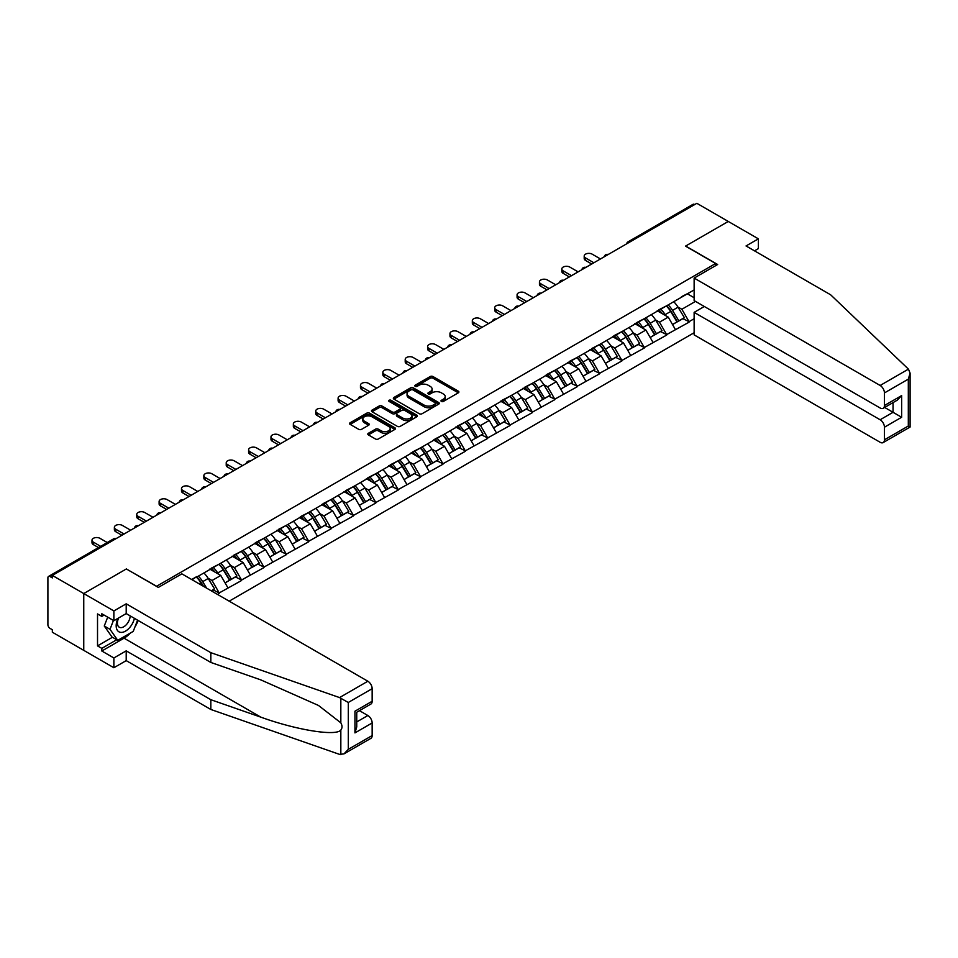 <?xml version="1.0" encoding="UTF-8"?>
<svg xmlns="http://www.w3.org/2000/svg" width="958" height="958" viewBox="0 0 958 958"><rect width="100%" height="100%" fill="white"/><g stroke="black" fill="none" stroke-linecap="round" stroke-linejoin="round"><path stroke-width="1.44" d="M441.399 401.438A1.389 0.802 0 0 0 443.374 401.438L458.331 392.804A1.988 1.15 0 0 0 458.906 391.99A1.988 1.15 0 0 0 458.331 391.175L432.992 376.542A1.988 1.15 0 0 0 430.178 376.542L415.221 385.188A1.389 0.802 0 0 0 417.185 386.325L419.125 385.2A6.371 3.676 0 0 1 428.13 385.2L430.238 386.421A6.371 3.676 0 0 1 432.106 389.02A6.371 3.676 0 0 1 430.238 391.618L428.31 392.744A1.389 0.802 0 0 0 430.274 393.882L432.214 392.756A6.371 3.676 0 0 1 441.219 392.756L443.338 393.978A6.371 3.676 0 0 1 445.207 396.576A6.371 3.676 0 0 1 443.338 399.187L441.399 400.3A1.389 0.802 0 0 0 441.399 401.438L441.399 400.3M368.375 433.279A1.988 1.15 0 0 0 367.788 434.094A1.988 1.15 0 0 0 368.375 434.896L375.488 439.004A1.988 1.15 0 0 0 378.302 439.004L394.912 429.412A1.988 1.15 0 0 0 395.498 428.597A1.988 1.15 0 0 0 394.912 427.795L369.572 413.161A1.988 1.15 0 0 0 366.758 413.161L350.149 422.753A1.988 1.15 0 0 0 349.562 423.568A1.988 1.15 0 0 0 350.149 424.382L358.735 429.34A1.988 1.15 0 0 0 361.549 429.34L368.65 425.232A1.988 1.15 0 0 0 369.237 424.418A1.988 1.15 0 0 0 368.65 423.604L364.399 421.149A5.329 3.078 0 0 1 362.843 418.969A5.329 3.078 0 0 1 366.124 416.131A5.329 3.078 0 0 1 371.932 416.802L388.613 426.43A5.329 3.078 0 0 1 390.169 428.597A5.329 3.078 0 0 1 386.876 431.447A5.329 3.078 0 0 1 381.08 430.777L378.302 429.172A1.988 1.15 0 0 0 375.488 429.172L368.375 433.279L368.375 434.896M126.492 568.872L83.753 593.553L52.343 575.423L696.849 203.312L728.26 221.454L685.521 246.122L715.638 263.51L156.609 586.26L126.492 569.04M419.269 413.724A1.988 1.15 0 0 0 422.083 413.724L438.692 404.144A1.988 1.15 0 0 0 439.267 403.33A1.988 1.15 0 0 0 438.692 402.516L413.353 387.882A1.988 1.15 0 0 0 410.539 387.882L393.93 397.474A1.988 1.15 0 0 0 393.343 398.289A1.988 1.15 0 0 0 393.93 399.103L419.269 413.724M389.619 401.737A1.389 0.802 0 0 1 391.044 401.941L416.778 416.79L400.193 426.37A1.988 1.15 0 0 1 397.378 426.37L372.039 411.736L379.14 407.665L379.14 406.012L372.039 410.108A1.988 1.15 0 0 0 371.453 410.922A1.988 1.15 0 0 0 372.039 411.736L372.039 410.108M379.14 407.665A1.988 1.15 0 0 1 381.955 407.665L381.955 406.012A1.988 1.15 0 0 0 379.14 406.012M381.955 406.012L392.229 411.94A1.988 1.15 0 0 0 395.055 411.94L399.761 409.222A1.988 1.15 0 0 0 400.348 408.407A1.988 1.15 0 0 0 399.761 407.593L389.068 401.414A1.389 0.802 0 0 1 391.044 400.276L416.802 415.149A1.988 1.15 0 0 1 417.377 415.964A1.988 1.15 0 0 1 416.802 416.778L416.802 415.149M229.178 601.169L694.131 332.737M715.638 263.51L715.638 265.665M192.103 579.77L196.833 576.536L191.672 579.518M196.833 577.027L694.131 289.927M694.131 318.739L689.041 321.672L681.868 309.254L677.893 306.967M666.409 305.925A13.592 7.844 -120 0 1 671.055 311.374L677.39 321.828L682.91 318.643L689.041 321.672M689.041 322.175L666.66 334.593L659.487 322.175L655.523 319.876M644.027 318.846A13.592 7.844 -120 0 1 648.686 324.283L655.021 334.737L660.541 331.552L666.66 334.593M666.66 335.096L644.291 347.514L637.118 335.096L633.142 332.797M621.658 331.767A13.592 7.844 -120 0 1 626.304 337.204L632.639 347.658L638.16 344.473L644.291 347.514M644.291 348.005L621.922 360.424L614.749 348.005L610.773 345.718M599.289 344.676A13.592 7.844 -120 0 1 603.935 350.125L610.27 360.579L615.79 357.394L621.922 360.424M621.922 360.926L599.54 373.345L592.379 360.926L588.404 358.627M576.908 357.597A13.592 7.844 -120 0 1 581.566 363.034L587.901 373.488L593.421 370.303L599.54 373.345M599.54 373.848L577.171 386.266L569.998 373.848L566.034 371.548M554.538 370.518A13.592 7.844 -120 0 1 559.197 375.955L565.519 386.409L571.052 383.224L577.171 386.266M577.171 386.757L554.802 399.175L547.629 386.757L543.653 384.469M532.169 383.428A13.592 7.844 -120 0 1 536.815 388.864L543.15 399.33L548.671 396.133L554.802 399.175M554.802 399.678L532.432 412.096L525.259 399.678L521.284 397.378M509.8 396.349A13.592 7.844 -120 0 1 514.446 401.785L520.781 412.239L526.301 409.054L532.432 412.096M532.432 412.587L510.051 425.017L502.878 412.587L498.914 410.299M487.418 409.27A13.592 7.844 -120 0 1 492.077 414.706L498.411 425.16L503.932 421.975L510.051 425.017M510.051 425.508L487.682 437.926L480.509 425.508L476.533 423.22M465.049 422.179A13.592 7.844 -120 0 1 469.695 427.615L476.03 438.081L481.551 434.884L487.682 437.926M487.682 438.429L465.313 450.847L458.14 438.429L454.164 436.13M442.68 435.1A13.592 7.844 -120 0 1 447.326 440.536L453.661 450.99L459.181 447.805L465.313 450.847M465.313 451.338L442.931 463.768L435.77 451.338L431.795 449.051M420.299 448.009A13.592 7.844 -120 0 1 424.957 453.457L431.292 463.911L436.812 460.726L442.931 463.768M442.931 464.259L420.562 476.677L413.389 464.259L409.425 461.96M397.929 460.93A13.592 7.844 -120 0 1 402.588 466.366L408.91 476.833L414.443 473.635L420.562 476.677M420.562 477.18L398.193 489.598L391.02 477.18L387.044 474.881M375.56 473.851A13.592 7.844 -120 0 1 380.206 479.287L386.541 489.742L392.061 486.556L398.193 489.598M398.193 490.089L375.823 502.507L368.65 490.089L364.675 487.802M353.191 486.76A13.592 7.844 -120 0 1 357.837 492.208L364.172 502.663L369.692 499.477L375.823 502.507M375.823 503.01L353.442 515.428L346.269 503.01L342.305 500.711M330.809 499.681A13.592 7.844 -120 0 1 335.468 505.117L341.802 515.572L347.323 512.386L353.442 515.428M353.442 515.931L331.073 528.349L323.9 515.931L319.924 513.632M308.44 512.602A13.592 7.844 -120 0 1 313.086 518.038L319.421 528.493L324.942 525.307L331.073 528.349M331.073 528.84L308.704 541.258L301.531 528.84L297.555 526.553M286.071 525.511A13.592 7.844 -120 0 1 290.717 530.96L297.052 541.414L302.572 538.228L308.704 541.258M308.704 541.761L286.322 554.179L279.161 541.761L275.185 539.462M263.69 538.432A13.592 7.844 -120 0 1 268.348 543.869L274.683 554.323L280.203 551.137L286.322 554.179M286.322 554.682L263.953 567.1L256.78 554.682L252.816 552.383M241.32 551.353A13.592 7.844 -120 0 1 245.978 556.79L252.301 567.244L257.834 564.058L263.953 567.1M263.953 567.591L241.584 580.009L234.411 567.591L230.435 565.304M218.951 564.262A13.592 7.844 -120 0 1 223.597 569.699L229.932 580.165L235.452 576.967L241.584 580.009M241.584 580.512L219.214 592.93L212.041 580.512L208.066 578.213M211.359 590.882L213.083 589.889L219.214 592.93M219.214 593.421L217.49 594.415M211.61 568.01L219.214 564.118M212.041 580.512L220.783 575.459L209.742 569.088M227.956 587.877L220.783 575.459M233.98 555.089L241.584 551.197M234.411 567.591L243.164 562.538L232.111 556.167M250.325 574.968L243.164 562.538M256.349 542.168L263.953 538.276M256.78 554.682L265.534 549.629L254.493 543.246M272.707 562.047L265.534 549.629M278.73 529.259L286.322 525.367M279.161 541.761L287.903 536.708L276.862 530.337M295.076 549.126L287.903 536.708M301.099 516.338L308.704 512.446M301.531 528.84L310.272 523.786L299.231 517.416M317.445 536.217L310.272 523.786M323.469 503.429L331.073 499.537M323.9 515.931L332.654 510.877L321.613 504.495M339.827 523.296L332.654 510.877M345.85 490.508L353.442 486.616M346.269 503.01L355.023 497.956L343.982 491.586M362.196 510.375L355.023 497.956M368.219 477.587L375.823 473.695M368.65 490.089L377.392 485.047L366.351 478.665M384.565 497.465L377.392 485.047M390.589 464.678L398.193 460.786M391.02 477.18L399.773 472.126L388.72 465.744M406.934 484.544L399.773 472.126M412.958 451.757L420.562 447.865M413.389 464.259L422.143 459.205L411.102 452.835M429.316 471.623L422.143 459.205M435.339 438.836L442.931 434.944M435.77 451.338L444.512 446.296L433.471 439.914M451.685 458.714L444.512 446.296M457.708 425.927L465.313 422.035M458.14 438.429L466.881 433.375L455.84 427.005M474.054 445.793L466.881 433.375M480.078 413.006L487.682 409.114M480.509 425.508L489.263 420.454L478.222 414.084M496.436 432.872L489.263 420.454M502.459 400.085L510.051 396.193M502.878 412.587L511.632 407.545L500.591 401.163M518.805 419.963L511.632 407.545M524.828 387.176L532.432 383.284M525.259 399.678L534.001 394.624L522.96 388.253M541.174 407.042L534.001 394.624M547.198 374.255L554.802 370.363M547.629 386.757L556.382 381.703L545.33 375.332M563.543 394.133L556.382 381.703M569.567 361.334L577.171 357.442M569.998 373.848L578.752 368.794L567.711 362.411M585.925 381.212L578.752 368.794M591.948 348.425L599.54 344.533M592.379 360.926L601.121 355.873L590.08 349.502M608.294 368.291L601.121 355.873M614.317 335.504L621.922 331.612M614.749 348.005L623.49 342.952L612.449 336.581M630.663 355.382L623.49 342.952M636.687 322.583L644.291 318.691M637.118 335.096L645.872 330.043L634.831 323.66M653.045 342.461L645.872 330.043M659.068 309.674L666.66 305.782M659.487 322.175L668.241 317.122L657.2 310.751M675.414 329.54L668.241 317.122M694.706 204.557L629.729 242.063M628.819 242.59A3.042 1.76 120 0 1 629.586 241.979A3.042 1.76 60 0 0 628.065 241.835L693.041 204.317A3.042 1.76 60 0 1 694.562 204.473M681.437 296.752L689.041 292.861M681.868 309.254L695.496 301.387M687.389 293.819L694.131 297.71M130.372 633.034A22.812 13.172 -60 0 1 124.049 638.184L101.823 651.009L113.87 657.966L113.87 667.738L83.753 650.35L83.753 593.553L126.348 568.956L158.333 587.422L181.852 573.842L367.86 681.234A6.083 3.509 60 0 1 372.159 688.682L348.281 702.477L339.551 697.58L210.82 652.673L126.205 603.815L113.87 610.941L83.753 593.553L83.753 650.35L52.343 632.22L52.343 629.729L50.055 628.412A3.042 1.76 -120 0 1 47.9 624.688L47.9 577.818A3.042 1.76 -120 0 1 48.535 576.429A3.042 1.76 -120 0 1 50.055 576.572L52.343 577.902L52.343 575.423M670.744 311.613L671.45 312.021M648.362 324.534L649.081 324.942M625.993 337.444L626.712 337.851M603.624 350.365L604.33 350.772M581.255 363.274L581.961 363.693M558.873 376.195L559.592 376.602M536.504 389.116L537.21 389.523M514.135 402.025L514.841 402.444M491.753 414.946L492.472 415.353M469.384 427.867L470.103 428.274M447.015 440.776L447.721 441.195M424.645 453.697L425.352 454.104M402.264 466.618L402.983 467.025M379.895 479.527L380.601 479.946M357.526 492.448L358.232 492.855M335.144 505.369L335.863 505.776M312.775 518.278L313.494 518.685M290.406 531.199L291.112 531.606M268.036 544.108L268.743 544.527M245.655 557.029L246.374 557.436M223.286 569.95L223.992 570.357M200.917 582.859L201.623 583.278M441.961 401.63L443.338 400.839A6.371 3.676 0 0 0 445.207 398.241L445.207 396.576M432.106 389.02L432.106 390.684A6.371 3.676 0 0 1 430.238 393.283L428.861 394.073M458.295 392.816L432.992 378.206A1.988 1.15 0 0 0 430.178 378.206L415.772 386.517M438.668 404.156L413.353 389.547A1.988 1.15 0 0 0 410.539 389.547L393.954 399.115M435.171 403.893A1.389 0.802 0 0 0 435.171 402.755L412.934 389.918A1.389 0.802 0 0 0 410.958 389.918L408.91 391.092A6.371 3.676 0 0 0 407.054 393.702A6.371 3.676 0 0 0 408.91 396.301L424.119 405.078A6.371 3.676 0 0 0 433.124 405.078L435.171 403.893L435.171 405.557A1.389 0.802 0 0 0 435.579 404.983L435.579 403.33M407.054 393.702L407.054 395.355A6.371 3.676 0 0 0 408.91 397.953L408.91 396.301M435.171 405.557L433.124 406.731A6.371 3.676 0 0 1 424.119 406.731L408.91 397.953M381.955 407.665L392.229 413.593A1.988 1.15 0 0 0 395.055 413.593L399.761 410.874A1.988 1.15 0 0 0 400.348 410.06L400.348 408.407M402.899 418.095A5.329 3.078 0 0 0 408.707 418.766A5.329 3.078 0 0 0 411.988 415.928A5.329 3.078 0 0 0 410.431 413.748L404.551 410.359A1.988 1.15 0 0 0 401.737 410.359L397.019 413.078A1.988 1.15 0 0 0 396.432 413.892A1.988 1.15 0 0 0 397.019 414.706L402.899 418.095L402.899 419.76A5.329 3.078 0 0 0 408.707 420.418A5.329 3.078 0 0 0 411.988 417.58L411.988 415.928M396.432 413.892L396.432 415.544A1.988 1.15 0 0 0 397.019 416.359L397.019 414.706M402.899 419.76L397.019 416.359M390.169 428.597L390.169 430.262A5.329 3.078 0 0 1 386.876 433.1A5.329 3.078 0 0 1 381.08 432.429L378.302 430.825A1.988 1.15 0 0 0 375.488 430.825L368.399 434.92M362.843 418.969L362.843 420.634A5.329 3.078 0 0 0 364.399 422.801L364.399 421.149M368.65 423.604L368.65 425.232L364.399 422.801M394.888 429.435L369.572 414.814A1.988 1.15 0 0 0 366.758 414.814L350.173 424.394L350.149 422.753M585.566 257.965L585.566 260.444A4.67 2.694 180 0 1 584.2 258.54L584.2 256.061A4.67 2.694 0 0 0 585.566 257.965L593.876 262.767M600.474 258.959L592.164 254.157A4.67 2.694 0 0 0 587.074 253.571A4.67 2.694 0 0 0 584.2 256.061M673.69 301.722A16.633 9.604 60 0 1 678.036 307.207L672.516 310.392A16.633 9.604 -120 0 0 668.157 304.919M672.516 310.392L678.851 320.858L684.371 317.661L678.036 307.207M677.39 321.828L678.851 320.858M682.91 318.643L684.371 317.661M658.649 309.913A13.592 7.844 60 0 1 662.397 313.757M660.78 309.183A16.633 9.604 60 0 1 665.139 314.655L665.762 315.685M672.564 324.606L676.995 321.924L670.66 311.47A16.633 9.604 -120 0 0 666.301 305.985M676.995 321.924L672.504 324.511M585.566 260.444L591.733 264.013M563.184 270.875L563.184 273.365A4.67 2.694 180 0 1 561.819 271.461L561.819 268.97A4.67 2.694 0 0 0 563.184 270.875L571.507 275.676M578.105 271.868L569.782 267.066A4.67 2.694 0 0 0 564.705 266.492A4.67 2.694 0 0 0 561.819 268.97M651.308 314.643A16.633 9.604 60 0 1 655.667 320.128L650.147 323.313A16.633 9.604 -120 0 0 645.788 317.828M650.147 323.313L656.481 333.767L662.002 330.582L655.667 320.128M655.021 334.737L656.481 333.767M660.541 331.552L662.002 330.582M636.28 322.822A13.592 7.844 60 0 1 640.028 326.666M638.399 322.092A16.633 9.604 60 0 1 642.758 327.576L643.381 328.606M650.195 337.527L654.613 334.845L648.279 324.391A16.633 9.604 -120 0 0 643.92 318.906M654.613 334.845L650.135 337.432M563.184 273.365L569.351 276.922M540.815 283.796L540.815 286.286A4.67 2.694 180 0 1 539.45 284.37L539.45 281.892A4.67 2.694 0 0 0 540.815 283.796L549.138 288.598M555.736 284.789L547.413 279.987A4.67 2.694 0 0 0 542.336 279.401A4.67 2.694 0 0 0 539.45 281.892M628.939 327.564A16.633 9.604 60 0 1 633.298 333.037L627.777 336.234A16.633 9.604 -120 0 0 623.418 330.75M627.777 336.234L634.112 346.688L639.633 343.503L633.298 333.037M632.639 347.658L634.112 346.688M638.16 344.473L639.633 343.503M613.91 335.743A13.592 7.844 60 0 1 617.659 339.587M616.03 335.013A16.633 9.604 60 0 1 620.389 340.497L621.012 341.527M627.813 350.448L632.244 347.766L625.909 337.3A16.633 9.604 -120 0 0 621.55 331.827M632.244 347.766L627.765 350.353M540.815 286.286L546.982 289.843M518.446 296.717L518.446 299.195A4.67 2.694 180 0 1 517.081 297.291L517.081 294.813A4.67 2.694 0 0 0 518.446 296.717L526.756 301.519M533.355 297.71L525.044 292.909A4.67 2.694 0 0 0 519.954 292.322A4.67 2.694 0 0 0 517.081 294.813M606.57 340.473A16.633 9.604 60 0 1 610.929 345.958L605.408 349.143A16.633 9.604 -120 0 0 601.049 343.671M605.408 349.143L611.731 359.597L617.251 356.412L610.929 345.958M610.27 360.579L611.731 359.597M615.79 357.394L617.251 356.412M591.541 348.652A13.592 7.844 60 0 1 595.289 352.508M593.661 347.934A16.633 9.604 60 0 1 598.02 353.406L598.642 354.436M605.444 363.357L609.875 360.675L603.54 350.221A16.633 9.604 -120 0 0 599.181 344.736M609.875 360.675L605.396 363.262M518.446 299.195L524.613 302.752M496.076 309.626L496.076 312.116A4.67 2.694 180 0 1 494.711 310.212L494.711 307.722A4.67 2.694 0 0 0 496.076 309.626L504.387 314.428M510.985 310.62L502.675 305.818A4.67 2.694 0 0 0 497.585 305.243A4.67 2.694 0 0 0 494.711 307.722M584.188 353.394A16.633 9.604 60 0 1 588.547 358.879L583.027 362.064A16.633 9.604 -120 0 0 578.668 356.58M583.027 362.064L589.362 372.518L594.882 369.333L588.547 358.879M587.901 373.488L589.362 372.518M593.421 370.303L594.882 369.333M569.16 361.573A13.592 7.844 60 0 1 572.908 365.417M571.291 360.843A16.633 9.604 60 0 1 575.638 366.327L576.273 367.357M583.075 376.278L587.494 373.596L581.171 363.142A16.633 9.604 -120 0 0 576.812 357.657M587.494 373.596L583.015 376.183M496.076 312.116L502.243 315.673M473.695 322.547L473.695 325.025A4.67 2.694 180 0 1 472.33 323.121L472.33 320.643A4.67 2.694 0 0 0 473.695 322.547L482.018 327.349M488.616 323.541L480.293 318.739A4.67 2.694 0 0 0 475.216 318.152A4.67 2.694 0 0 0 472.33 320.643M561.819 366.315A16.633 9.604 60 0 1 566.178 371.788L560.658 374.985A16.633 9.604 -120 0 0 556.299 369.501M560.658 374.985L566.992 385.439L572.513 382.254L566.178 371.788M565.519 386.409L566.992 385.439M571.052 383.224L572.513 382.254M546.79 374.494A13.592 7.844 60 0 1 550.539 378.338M548.91 373.764A16.633 9.604 60 0 1 553.269 379.248L553.892 380.278M560.705 389.199L565.124 386.517L558.789 376.051A16.633 9.604 -120 0 0 554.431 370.578M565.124 386.517L560.646 389.104M473.695 325.025L479.862 328.594M117.978 618.341A13.184 7.616 120 0 0 120.828 632.388A13.184 7.616 120 0 0 134.419 618.329M118.684 617.934A9.029 5.209 120 0 0 119.283 627.215A9.029 5.209 120 0 0 120.6 627.622A9.029 5.209 120 0 0 130.168 615.874M137.593 620.161L133.234 631.394L117.75 640.327L112.014 637.022L104.266 626.005L107.703 617.144M117.75 640.327L110.002 629.322L113.439 620.461M104.266 626.005L110.002 629.322M908.447 369.129L910.1 373.141L908.316 379.14L884.438 392.924A6.083 3.509 -120 0 0 880.139 385.475L908.447 369.129L830.658 294.813L746.043 245.955L758.377 238.841L728.26 221.454L685.665 246.038L717.65 264.504L694.131 278.083L880.139 385.475M758.377 238.841L758.377 248.601L754.509 250.84M704.31 306.488L694.131 312.368L694.131 334.881L880.139 442.273A6.083 3.509 -120 0 0 883.18 442.572A6.083 3.509 -120 0 0 884.438 439.794L884.438 427.208A6.083 3.509 -120 0 0 880.139 419.76L893.048 412.299L901.646 417.269L884.438 427.208M694.131 312.368L880.139 419.76M694.131 278.083L694.131 300.608L880.139 408A6.083 3.509 -120 0 0 883.18 408.3A6.083 3.509 -120 0 0 884.438 405.509L884.438 392.924M884.641 407.449L893.048 412.299L893.048 402.599M884.438 405.509L901.646 395.582L897.347 400.121L883.18 408.3M884.438 439.794L908.316 426.011L909.226 426.526M113.87 657.966L126.205 650.853L210.82 699.699L210.82 709.471L339.551 754.377L343.982 753.886L348.281 749.336L372.159 735.552A6.083 3.509 60 0 1 370.902 738.343L343.982 753.886M210.82 699.699L260.827 717.147C296.357 730.056 336.162 736.474 340.832 730.032C342.389 728.068 342.389 725.673 340.832 722.823L318.487 705.459L260.827 679.893L210.82 662.445L126.205 613.587L113.87 620.712L101.823 613.755L101.823 616.401L97.524 613.922L97.524 645.884L101.823 648.362L116.744 639.752M126.205 650.853L126.205 660.625L113.87 667.738M210.82 709.471L126.205 660.625M372.159 688.682L372.159 701.268A6.083 3.509 60 0 1 370.902 704.058L356.735 712.237L356.735 726.906L354.951 732.906L354.951 711.207C357.274 712.548 357.274 712.548 354.951 711.207L372.159 701.268M113.87 610.941L113.87 620.712M101.823 651.009L101.823 648.362M126.205 603.815L126.205 613.587M210.82 652.673L210.82 662.445M356.735 721.937L367.86 715.518A6.083 3.509 60 0 1 372.159 722.967L372.159 735.552M367.86 715.518L359.454 710.668M138.144 620.485A22.812 13.172 -60 0 1 134.91 627.071M104.123 615.084L101.823 616.401M97.524 645.884L112.433 637.274M451.326 335.468L451.326 337.946A4.67 2.694 180 0 1 449.961 336.042L449.961 333.564A4.67 2.694 0 0 0 451.326 335.468L459.648 340.27M466.247 336.462L457.924 331.66A4.67 2.694 0 0 0 452.835 331.073A4.67 2.694 0 0 0 449.961 333.564M539.45 379.224A16.633 9.604 60 0 1 543.809 384.709L538.288 387.894A16.633 9.604 -120 0 0 533.929 382.41M538.288 387.894L544.623 398.348L550.143 395.163L543.809 384.709M543.15 399.33L544.623 398.348M548.671 396.133L550.143 395.163M524.421 387.403A13.592 7.844 60 0 1 528.169 391.247M526.541 386.685A16.633 9.604 60 0 1 530.9 392.157L531.522 393.187M538.324 402.109L542.755 399.426L536.42 388.972A16.633 9.604 -120 0 0 532.061 383.487M542.755 399.426L538.276 402.013M451.326 337.946L457.493 341.503M428.956 348.377L428.956 350.868A4.67 2.694 180 0 1 427.591 348.963L427.591 346.473A4.67 2.694 0 0 0 428.956 348.377L437.267 353.179M443.865 349.371L435.555 344.569A4.67 2.694 0 0 0 430.465 343.994A4.67 2.694 0 0 0 427.591 346.473M517.081 392.145A16.633 9.604 60 0 1 521.427 397.63L515.907 400.815A16.633 9.604 -120 0 0 511.548 395.331M515.907 400.815L522.242 411.269L527.762 408.084L521.427 397.63M520.781 412.239L522.242 411.269M526.301 409.054L527.762 408.084M502.04 400.324A13.592 7.844 60 0 1 505.788 404.168M504.171 399.594A16.633 9.604 60 0 1 508.53 405.078L509.153 406.108M515.955 415.03L520.386 412.347L514.051 401.893A16.633 9.604 -120 0 0 509.692 396.408M520.386 412.347L515.895 414.934M428.956 350.868L435.124 354.424M406.575 361.298L406.575 363.777A4.67 2.694 180 0 1 405.21 361.873L405.21 359.394A4.67 2.694 0 0 0 406.575 361.298L414.898 366.1M421.496 362.292L413.173 357.49A4.67 2.694 0 0 0 408.096 356.903A4.67 2.694 0 0 0 405.21 359.394M494.699 405.066A16.633 9.604 60 0 1 499.058 410.539L493.538 413.724A16.633 9.604 -120 0 0 489.179 408.252M493.538 413.724L499.872 424.19L505.393 420.993L499.058 410.539M498.411 425.16L499.872 424.19M503.932 421.975L505.393 420.993M479.671 413.245A13.592 7.844 60 0 1 483.419 417.089M481.79 412.515A16.633 9.604 60 0 1 486.149 417.999L486.772 419.029M493.586 427.951L498.004 425.268L491.67 414.802A16.633 9.604 -120 0 0 487.311 409.329M498.004 425.268L493.526 427.855M406.575 363.777L412.742 367.345M384.206 374.219L384.206 376.698A4.67 2.694 180 0 1 382.841 374.794L382.841 372.315A4.67 2.694 0 0 0 384.206 374.219L392.529 379.021M399.127 375.213L390.804 370.411A4.67 2.694 0 0 0 385.727 369.824A4.67 2.694 0 0 0 382.841 372.315M472.33 417.975A16.633 9.604 60 0 1 476.689 423.46L471.168 426.645A16.633 9.604 -120 0 0 466.809 421.161M471.168 426.645L477.503 437.099L483.024 433.914L476.689 423.46M476.03 438.081L477.503 437.099M481.551 434.884L483.024 433.914M457.301 426.154A13.592 7.844 60 0 1 461.049 429.998M459.421 425.424A16.633 9.604 60 0 1 463.78 430.908L464.402 431.938M471.204 440.86L475.635 438.177L469.3 427.723A16.633 9.604 -120 0 0 464.941 422.239M475.635 438.177L471.156 440.764M384.206 376.698L390.373 380.254M361.837 387.128L361.837 389.619A4.67 2.694 180 0 1 360.471 387.715L360.471 385.224A4.67 2.694 0 0 0 361.837 387.128L370.147 391.93M376.745 388.122L368.435 383.32A4.67 2.694 0 0 0 363.345 382.733A4.67 2.694 0 0 0 360.471 385.224M449.961 430.896A16.633 9.604 60 0 1 454.32 436.381L448.799 439.566A16.633 9.604 -120 0 0 444.44 434.082M448.799 439.566L455.122 450.021L460.642 446.835L454.32 436.381M453.661 450.99L455.122 450.021M459.181 447.805L460.642 446.835M434.932 439.075A13.592 7.844 60 0 1 438.68 442.919M437.052 438.345A16.633 9.604 60 0 1 441.41 443.829L442.033 444.859M448.835 453.781L453.266 451.098L446.931 440.644A16.633 9.604 -120 0 0 442.572 435.16M453.266 451.098L448.787 453.685M361.837 389.619L368.004 393.175M339.467 400.049L339.467 402.528A4.67 2.694 180 0 1 338.102 400.624L338.102 398.145A4.67 2.694 0 0 0 339.467 400.049L347.778 404.851M354.376 401.043L346.066 396.241A4.67 2.694 0 0 0 340.976 395.654A4.67 2.694 0 0 0 338.102 398.145M427.579 443.805A16.633 9.604 60 0 1 431.938 449.29L426.418 452.475A16.633 9.604 -120 0 0 422.059 447.003M426.418 452.475L432.753 462.942L438.273 459.744L431.938 449.29M431.292 463.911L432.753 462.942M436.812 460.726L438.273 459.744M412.551 451.996A13.592 7.844 60 0 1 416.299 455.84M414.682 451.266A16.633 9.604 60 0 1 419.029 456.738L419.664 457.78M426.466 466.702L430.884 464.007L424.562 453.553A16.633 9.604 -120 0 0 420.203 448.081M430.884 464.007L426.406 466.606M339.467 402.528L345.634 406.096M317.086 412.97L317.086 415.449A4.67 2.694 180 0 1 315.721 413.545L315.721 411.066A4.67 2.694 0 0 0 317.086 412.97L325.409 417.772M332.007 413.952L323.684 409.15A4.67 2.694 0 0 0 318.607 408.575A4.67 2.694 0 0 0 315.721 411.066M405.21 456.726A16.633 9.604 60 0 1 409.569 462.211L404.048 465.396A16.633 9.604 -120 0 0 399.69 459.912M404.048 465.396L410.383 475.851L415.904 472.665L409.569 462.211M408.91 476.833L410.383 475.851M414.443 473.635L415.904 472.665M390.181 464.905A13.592 7.844 60 0 1 393.93 468.749M392.301 464.175A16.633 9.604 60 0 1 396.66 469.659L397.283 470.689M404.096 479.611L408.515 476.928L402.18 466.474A16.633 9.604 -120 0 0 397.821 460.99M408.515 476.928L404.036 479.515M317.086 415.449L323.253 419.005M294.717 425.879L294.717 428.37A4.67 2.694 180 0 1 293.352 426.466L293.352 423.975A4.67 2.694 0 0 0 294.717 425.879L303.039 430.681M309.638 426.873L301.315 422.071A4.67 2.694 0 0 0 296.226 421.484A4.67 2.694 0 0 0 293.352 423.975M382.841 469.648A16.633 9.604 60 0 1 387.2 475.12L381.679 478.317A16.633 9.604 -120 0 0 377.32 472.833M381.679 478.317L388.014 488.772L393.534 485.586L387.2 475.12M386.541 489.742L388.014 488.772M392.061 486.556L393.534 485.586M367.812 477.826A13.592 7.844 60 0 1 371.56 481.67M369.932 477.096A16.633 9.604 60 0 1 374.291 482.581L374.913 483.61M381.715 492.532L386.146 489.849L379.811 479.395A16.633 9.604 -120 0 0 375.452 473.911M386.146 489.849L381.667 492.436M294.717 428.37L300.884 431.926M272.347 438.8L272.347 441.279A4.67 2.694 180 0 1 270.982 439.375L270.982 436.896A4.67 2.694 0 0 0 272.347 438.8L280.658 443.602M287.256 439.794L278.946 434.992A4.67 2.694 0 0 0 273.856 434.405A4.67 2.694 0 0 0 270.982 436.896M360.471 482.557A16.633 9.604 60 0 1 364.818 488.041L359.298 491.226A16.633 9.604 -120 0 0 354.939 485.754M359.298 491.226L365.633 501.693L371.153 498.495L364.818 488.041M364.172 502.663L365.633 501.693M369.692 499.477L371.153 498.495M345.431 490.747A13.592 7.844 60 0 1 349.179 494.591M347.562 490.017A16.633 9.604 60 0 1 351.921 495.49L352.544 496.531M359.346 505.441L363.777 502.758L357.442 492.304A16.633 9.604 -120 0 0 353.083 486.832M363.777 502.758L359.286 505.345M272.347 441.279L278.515 444.847M249.966 451.709L249.966 454.2A4.67 2.694 180 0 1 248.601 452.296L248.601 449.805A4.67 2.694 0 0 0 249.966 451.709L258.289 456.511M264.887 452.703L256.564 447.901A4.67 2.694 0 0 0 251.487 447.326A4.67 2.694 0 0 0 248.601 449.805M338.09 495.478A16.633 9.604 60 0 1 342.449 500.962L336.929 504.147A16.633 9.604 -120 0 0 332.57 498.663M336.929 504.147L343.263 514.602L348.784 511.416L342.449 500.962M341.802 515.572L343.263 514.602M347.323 512.386L348.784 511.416M323.062 503.657A13.592 7.844 60 0 1 326.81 507.501M325.181 502.926A16.633 9.604 60 0 1 329.54 508.411L330.163 509.44M336.976 518.362L341.395 515.679L335.06 505.225A16.633 9.604 -120 0 0 330.702 499.741M341.395 515.679L336.917 518.266M249.966 454.2L256.133 457.756M227.597 464.63L227.597 467.121A4.67 2.694 180 0 1 226.232 465.217L226.232 462.726A4.67 2.694 0 0 0 227.597 464.63L235.919 469.432M242.518 465.624L234.195 460.822A4.67 2.694 0 0 0 229.118 460.235A4.67 2.694 0 0 0 226.232 462.726M315.721 508.399A16.633 9.604 60 0 1 320.08 513.871L314.559 517.069A16.633 9.604 -120 0 0 310.2 511.584M314.559 517.069L320.894 527.523L326.415 524.337L320.08 513.871M319.421 528.493L320.894 527.523M324.942 525.307L326.415 524.337M300.692 516.578A13.592 7.844 60 0 1 304.44 520.422M302.812 515.847A16.633 9.604 60 0 1 307.171 521.332L307.793 522.361M314.595 531.283L319.026 528.6L312.691 518.134A16.633 9.604 -120 0 0 308.332 512.662M319.026 528.6L314.547 531.187M227.597 467.121L233.764 470.677M205.228 477.551L205.228 480.03A4.67 2.694 180 0 1 203.862 478.126L203.862 475.647A4.67 2.694 0 0 0 205.228 477.551L213.538 482.353M220.136 478.545L211.826 473.743A4.67 2.694 0 0 0 206.736 473.156A4.67 2.694 0 0 0 203.862 475.647M293.352 521.308A16.633 9.604 60 0 1 297.71 526.792L292.19 529.978A16.633 9.604 -120 0 0 287.831 524.505M292.19 529.978L298.513 540.432L304.033 537.246L297.71 526.792M297.052 541.414L298.513 540.432M302.572 538.228L304.033 537.246M278.323 529.499A13.592 7.844 60 0 1 282.071 533.343M280.443 528.768A16.633 9.604 60 0 1 284.801 534.241L285.424 535.271M292.226 544.192L296.657 541.51L290.322 531.055A16.633 9.604 -120 0 0 285.963 525.571M296.657 541.51L292.178 544.096M205.228 480.03L211.395 483.598M182.858 490.46L182.858 492.951A4.67 2.694 180 0 1 181.493 491.047L181.493 488.556A4.67 2.694 0 0 0 182.858 490.46L191.169 495.262M197.767 491.454L189.456 486.652A4.67 2.694 0 0 0 184.367 486.077A4.67 2.694 0 0 0 181.493 488.556M270.97 534.229A16.633 9.604 60 0 1 275.329 539.713L269.809 542.899A16.633 9.604 -120 0 0 265.45 537.414M269.809 542.899L276.144 553.353L281.664 550.167L275.329 539.713M274.683 554.323L276.144 553.353M280.203 551.137L281.664 550.167M255.942 542.408A13.592 7.844 60 0 1 259.69 546.252M258.073 541.677A16.633 9.604 60 0 1 262.42 547.162L263.055 548.192M269.857 557.113L274.275 554.431L267.953 543.976A16.633 9.604 -120 0 0 263.594 538.492M274.275 554.431L269.797 557.017M182.858 492.951L189.025 496.507M160.477 503.381L160.477 505.86A4.67 2.694 180 0 1 159.112 503.956L159.112 501.477A4.67 2.694 0 0 0 160.477 503.381L168.8 508.183M175.398 504.375L167.075 499.573A4.67 2.694 0 0 0 161.998 498.986A4.67 2.694 0 0 0 159.112 501.477M248.601 547.15A16.633 9.604 60 0 1 252.96 552.622L247.439 555.82A16.633 9.604 -120 0 0 243.081 550.335M247.439 555.82L253.774 566.274L259.295 563.088L252.96 552.622M252.301 567.244L253.774 566.274M257.834 564.058L259.295 563.088M233.572 555.329A13.592 7.844 60 0 1 237.321 559.173M235.692 554.598A16.633 9.604 60 0 1 240.051 560.083L240.674 561.113M247.487 570.034L251.906 567.352L245.571 556.885A16.633 9.604 -120 0 0 241.212 551.413M251.906 567.352L247.427 569.938M160.477 505.86L166.644 509.428M138.108 516.302L138.108 518.781A4.67 2.694 180 0 1 136.743 516.877L136.743 514.398A4.67 2.694 0 0 0 138.108 516.302L146.43 521.104M153.029 517.296L144.706 512.494A4.67 2.694 0 0 0 139.617 511.907A4.67 2.694 0 0 0 136.743 514.398M226.232 560.059A16.633 9.604 60 0 1 230.591 565.543L225.07 568.729A16.633 9.604 -120 0 0 220.711 563.244M225.07 568.729L231.405 579.183L236.925 575.998L230.591 565.543M229.932 580.165L231.405 579.183M235.452 576.967L236.925 575.998M211.203 568.238A13.592 7.844 60 0 1 214.951 572.094M213.323 567.519A16.633 9.604 60 0 1 217.682 572.992L218.304 574.022M225.106 582.943L229.537 580.261L223.202 569.806A16.633 9.604 -120 0 0 218.843 564.322M229.537 580.261L225.058 582.847M138.108 518.781L144.275 522.338M115.738 529.211L115.738 531.702A4.67 2.694 180 0 1 114.373 529.798L114.373 527.307A4.67 2.694 0 0 0 115.738 529.211L124.049 534.013M130.647 530.205L122.337 525.403A4.67 2.694 0 0 0 117.247 524.828A4.67 2.694 0 0 0 114.373 527.307M203.862 572.98A16.633 9.604 60 0 1 208.209 578.464L202.689 581.65A16.633 9.604 -120 0 0 198.33 576.165M202.689 581.65L206.629 588.152M208.209 578.464L214.544 588.919L211.251 590.823M213.083 589.889L214.544 588.919M196.582 577.183A13.592 7.844 -120 0 1 201.228 582.62L203.479 586.332M202.761 585.925L200.833 582.727A16.633 9.604 -120 0 0 196.474 577.243M115.738 531.702L121.906 535.259M93.357 542.132L93.357 544.611A4.67 2.694 180 0 1 91.992 542.707L91.992 540.228A4.67 2.694 0 0 0 93.357 542.132L100.65 546.335M107.248 542.527L99.955 538.324A4.67 2.694 0 0 0 94.878 537.737A4.67 2.694 0 0 0 91.992 540.228M93.357 544.611L98.494 547.581M115.164 539.15L50.055 576.572M115.786 538.791A3.042 1.76 -60 0 0 115.02 539.067A3.042 1.76 -120 0 0 113.499 538.923L48.535 576.429M606.45 255.511A3.042 1.76 120 0 1 607.216 254.9A3.042 1.76 -60 0 1 607.995 254.624M584.069 268.432A3.042 1.76 120 0 1 584.847 267.821A3.042 1.76 -60 0 1 585.613 267.533M561.699 281.341A3.042 1.76 120 0 1 562.478 280.73A3.042 1.76 -60 0 1 563.244 280.454M539.33 294.262A3.042 1.76 120 0 1 540.096 293.651A3.042 1.76 -60 0 1 540.875 293.364M516.961 307.183A3.042 1.76 120 0 1 517.727 306.572A3.042 1.76 -60 0 1 518.494 306.285M494.579 320.092A3.042 1.76 120 0 1 495.358 319.481A3.042 1.76 -60 0 1 496.124 319.206M472.21 333.013A3.042 1.76 120 0 1 472.977 332.402A3.042 1.76 -60 0 1 473.755 332.115M449.841 345.934A3.042 1.76 120 0 1 450.607 345.311A3.042 1.76 -60 0 1 451.386 345.036M427.46 358.843A3.042 1.76 120 0 1 428.238 358.232A3.042 1.76 -60 0 1 429.004 357.957M405.09 371.764A3.042 1.76 120 0 1 405.869 371.153A3.042 1.76 -60 0 1 406.635 370.866M382.721 384.673A3.042 1.76 120 0 1 383.487 384.062A3.042 1.76 -60 0 1 384.266 383.787M360.352 397.594A3.042 1.76 120 0 1 361.118 396.983A3.042 1.76 -60 0 1 361.885 396.708M337.97 410.515A3.042 1.76 120 0 1 338.749 409.904A3.042 1.76 -60 0 1 339.515 409.617M315.601 423.424A3.042 1.76 120 0 1 316.368 422.813A3.042 1.76 -60 0 1 317.146 422.538M293.232 436.345A3.042 1.76 120 0 1 293.998 435.734A3.042 1.76 -60 0 1 294.777 435.459M270.851 449.266A3.042 1.76 120 0 1 271.629 448.655A3.042 1.76 -60 0 1 272.395 448.368M248.481 462.175A3.042 1.76 120 0 1 249.26 461.564A3.042 1.76 -60 0 1 250.026 461.289M226.112 475.096A3.042 1.76 120 0 1 226.878 474.485A3.042 1.76 -60 0 1 227.657 474.198M203.743 488.017A3.042 1.76 120 0 1 204.509 487.406A3.042 1.76 -60 0 1 205.275 487.119M181.361 500.926A3.042 1.76 120 0 1 182.14 500.316A3.042 1.76 -60 0 1 182.906 500.04M158.992 513.847A3.042 1.76 120 0 1 159.758 513.237A3.042 1.76 -60 0 1 160.537 512.949M136.623 526.768A3.042 1.76 120 0 1 137.389 526.146A3.042 1.76 -60 0 1 138.168 525.87M443.338 400.839L443.338 399.187M428.31 393.882L428.31 392.744M430.238 393.283L430.238 391.618M415.221 386.325L415.221 385.188M430.178 378.206L430.178 376.542M432.992 378.206L432.992 376.542M458.331 392.804L458.331 391.175M393.93 399.103L393.93 397.474M410.539 389.547L410.539 387.882M413.353 389.547L413.353 387.882M438.692 404.144L438.692 402.516M424.119 406.731L424.119 405.078M433.124 406.731L433.124 405.078M392.229 413.593L392.229 411.94M395.055 413.593L395.055 411.94M399.761 410.874L399.761 409.222M391.044 401.941L391.044 400.276M375.488 430.825L375.488 429.172M378.302 430.825L378.302 429.172M381.08 432.429L381.08 430.777M366.758 414.814L366.758 413.161M369.572 414.814L369.572 413.161M394.912 429.412L394.912 427.795M670.66 311.47L665.139 314.655M648.279 324.391L642.758 327.576M625.909 337.3L620.389 340.497M603.54 350.221L598.02 353.406M581.171 363.142L575.638 366.327M558.789 376.051L553.269 379.248M908.316 426.011L908.316 379.14M901.646 395.582L901.646 417.269M340.832 754.688L340.832 730.032M340.832 722.823L340.832 698.178M348.281 702.477L348.281 749.336M372.159 722.967L354.951 732.906M339.551 697.58L367.86 681.234M124.049 638.184L260.827 717.147M536.42 388.972L530.9 392.157M514.051 401.893L508.53 405.078M491.67 414.802L486.149 417.999M469.3 427.723L463.78 430.908M446.931 440.644L441.41 443.829M424.562 453.553L419.029 456.738M402.18 466.474L396.66 469.659M379.811 479.395L374.291 482.581M357.442 492.304L351.921 495.49M335.06 505.225L329.54 508.411M312.691 518.134L307.171 521.332M290.322 531.055L284.801 534.241M267.953 543.976L262.42 547.162M245.571 556.885L240.051 560.083M223.202 569.806L217.682 572.992M200.833 582.727L199.024 583.757M628.065 241.835A3.042 3.042 0 0 0 626.604 243.871M608.198 254.505A3.042 3.042 0 0 0 604.235 256.792M585.817 267.414A3.042 3.042 0 0 0 581.865 269.701M563.448 280.335A3.042 3.042 0 0 0 559.484 282.622M541.078 293.256A3.042 3.042 0 0 0 537.115 295.543M518.697 306.165A3.042 3.042 0 0 0 514.745 308.452M496.328 319.086A3.042 3.042 0 0 0 492.376 321.373M473.959 332.007A3.042 3.042 0 0 0 469.995 334.282M451.589 344.916A3.042 3.042 0 0 0 447.626 347.203M429.208 357.837A3.042 3.042 0 0 0 425.256 360.124M406.839 370.758A3.042 3.042 0 0 0 402.875 373.033M384.469 383.667A3.042 3.042 0 0 0 380.506 385.954M362.088 396.588A3.042 3.042 0 0 0 358.136 398.875M339.719 409.497A3.042 3.042 0 0 0 335.767 411.784M317.349 422.418A3.042 3.042 0 0 0 313.386 424.705M294.98 435.339A3.042 3.042 0 0 0 291.016 437.626M272.599 448.248A3.042 3.042 0 0 0 268.647 450.535M250.23 461.169A3.042 3.042 0 0 0 246.266 463.456M227.86 474.09A3.042 3.042 0 0 0 223.897 476.377M205.479 486.999A3.042 3.042 0 0 0 201.527 489.287M183.11 499.92A3.042 3.042 0 0 0 179.158 502.208M160.74 512.841A3.042 3.042 0 0 0 156.777 515.117M138.371 525.75A3.042 3.042 0 0 0 134.407 528.038M115.99 538.671A3.042 3.042 0 0 0 113.499 538.923M910.1 373.141L910.1 427.04L883.18 442.572"/></g></svg>
